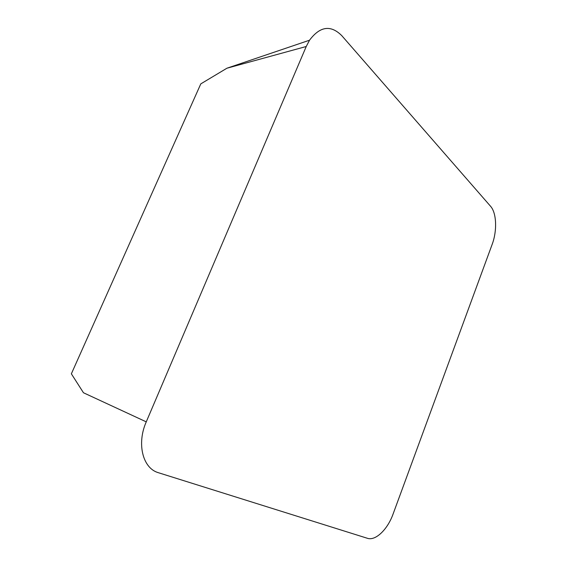 <?xml version="1.0" encoding="UTF-8"?>
<svg xmlns="http://www.w3.org/2000/svg" width="567" height="567" viewBox="0 0 567 567"><rect width="100%" height="100%" fill="white"/><g stroke="black" fill="none" stroke-linecap="round" stroke-linejoin="round"><path stroke-width="0.85" d="M306.237 46.501L226.928 68.217L200.789 83.881L71.364 373.816L83.462 392.754L146.258 421.855C136.576 443.621 142.686 468.044 158.044 472.602L367.416 538.296C375.588 541.138 387.63 529.394 393.087 514.014L492.135 244.441C497.28 230.875 496.649 212.944 490.547 206.26L341.766 35.643C330.767 24.693 320.022 26.217 309.525 40.214L306.237 46.501L146.258 421.855M226.928 68.217L309.525 40.214"/></g></svg>
